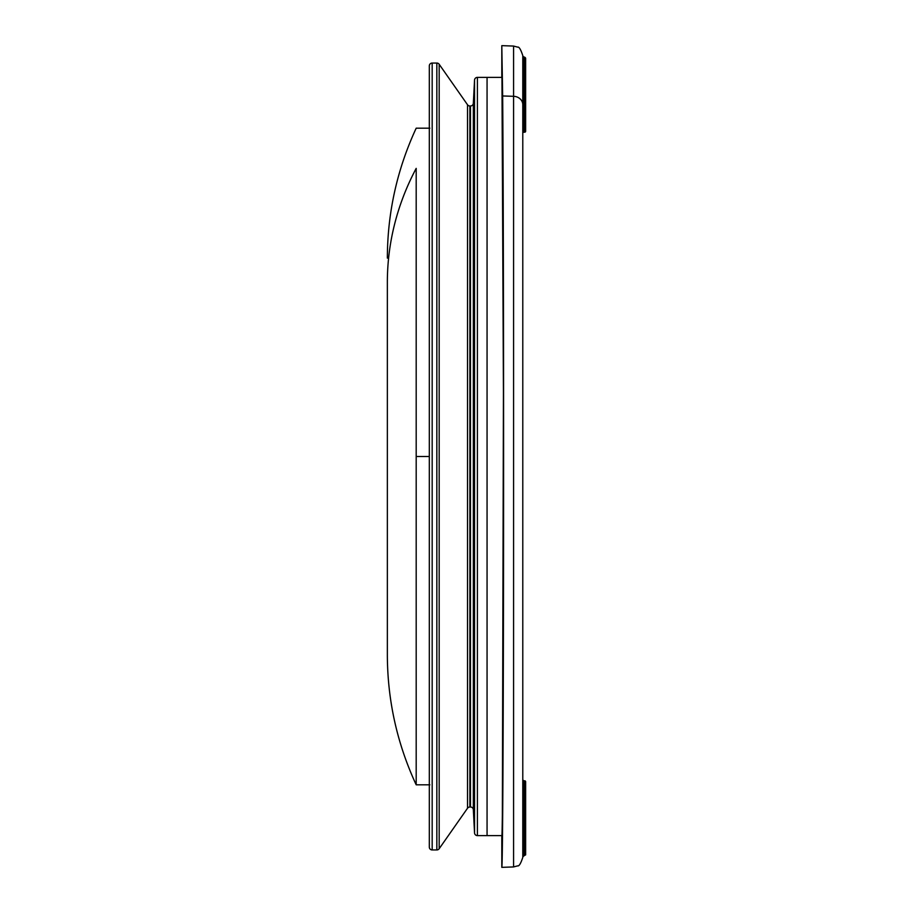 <?xml version="1.0" encoding="UTF-8"?>
<svg xmlns="http://www.w3.org/2000/svg" width="913" height="913" viewBox="0 0 913 913"><rect width="100%" height="100%" fill="white"/><g stroke="black" fill="none" stroke-linecap="round" stroke-linejoin="round"><path stroke-width="1.37" d="M432.18 849.946A2.865 2.865 0 0 1 429.315 847.081A2.865 2.865 0 0 0 432.18 849.946L432.18 63.054L432.18 849.946L436.836 849.946L432.18 849.946M429.315 65.919A2.865 2.865 0 0 1 432.18 63.054L436.836 63.054L436.836 849.946L436.836 63.054L432.18 63.054A2.865 2.865 0 0 0 429.315 65.919L429.315 847.081M439.176 64.275L439.176 848.725A2.865 2.865 0 0 1 436.836 849.946A2.865 2.865 0 0 0 439.176 848.725L439.176 64.275A2.865 2.865 0 0 0 436.836 63.054A2.865 2.865 0 0 1 439.176 64.275L467.536 104.778L467.536 808.222L439.176 848.725L467.536 808.222L467.536 104.778L439.176 64.275M416.191 456.5L416.191 168.38A307.11 269.518 180 0 0 387.352 282.402L387.352 630.598L387.352 282.402A307.11 269.518 0 0 1 416.191 168.38L416.191 456.5L429.315 456.5L416.191 456.5L416.191 784.815L416.191 456.5M429.84 784.815L416.191 784.815C397.087 743.616 387.477 700.305 387.352 654.883L387.352 630.598M469.875 105.988L469.875 807.012A2.865 2.865 0 0 0 467.536 808.222A2.865 2.865 0 0 1 469.875 807.012L469.875 105.988A2.865 2.865 0 0 1 467.536 104.778A2.865 2.865 0 0 0 469.875 105.988L470.48 105.988L470.48 807.012L469.875 807.012L470.48 807.012L470.48 105.988L469.875 105.988M473.333 103.283L473.333 809.717A2.865 2.865 0 0 0 470.48 807.012A2.865 2.865 0 0 1 473.333 809.717L473.333 103.283A2.865 2.865 0 0 1 470.48 105.988A2.865 2.865 0 0 0 473.333 103.283L474.543 80.093L474.543 832.907L473.333 809.717L474.543 832.907L474.543 80.093L473.333 103.283M477.408 77.377L477.408 835.623A2.865 2.865 0 0 1 474.543 832.907A2.865 2.865 0 0 0 477.408 835.623L477.408 77.377A2.865 2.865 0 0 0 474.543 80.093A2.865 2.865 0 0 1 477.408 77.377L487.063 77.377L487.063 835.623L477.408 835.623L487.063 835.623L487.063 77.377L477.408 77.377M501.808 835.623L487.063 835.623L501.808 835.623C502.743 841.889 503.565 636.726 503.451 423.198C503.394 233.077 502.629 73.097 501.808 77.377C502.629 73.097 503.394 233.077 503.451 423.198C503.565 636.726 502.743 841.889 501.808 835.623C502.743 841.889 503.565 636.726 503.451 423.198C503.394 233.077 502.629 73.097 501.808 77.377L487.063 77.377L501.808 77.377L501.808 45.65L502.664 95.968C503.44 188.649 503.805 421.772 503.474 607.236C503.211 761.351 502.527 869.461 501.808 867.35L501.808 835.623L501.819 867.339C502.527 869.461 503.211 761.351 503.474 607.236C503.805 421.772 503.44 188.649 502.664 95.968L513.585 96.31L513.585 866.939L513.585 96.31L502.664 95.968L501.808 45.65L503.44 392.601L502.355 814.076M501.808 45.65L513.585 46.061L513.585 96.31A9.541 8.365 0 0 1 522.784 104.675L522.784 856.885L522.784 104.675A9.541 8.365 180 0 0 513.585 96.31L513.585 46.061L517.66 47.134C519.052 46.62 520.764 49.439 522.784 55.59M523.72 838.202L524.713 838.202L523.72 838.202L523.72 855.333L522.784 855.766L523.72 855.333L523.72 838.202L522.784 838.625L523.72 838.202L523.72 781.745L522.784 781.745L523.72 781.745L523.72 780.798A0.959 0.959 0 0 1 522.784 779.839L522.784 56.583L522.784 779.839L523.72 780.798L523.72 837.78L522.784 837.78L524.713 837.769L524.713 855.298C524.678 854.374 524.678 854.374 524.713 855.298C524.678 854.374 524.678 854.374 524.713 855.298L522.784 856.816M523.72 855.333L524.713 855.298L523.72 855.333C523.685 854.408 523.685 854.408 523.72 855.333L522.784 855.766L522.784 838.625M523.72 131.255L522.784 131.255L523.72 131.255L522.784 133.161A0.959 0.959 0 0 1 523.72 132.202L523.72 75.22L523.72 131.255L524.713 131.232L523.72 131.255L523.72 132.202L523.72 131.255L523.72 132.202L523.72 131.255L523.72 132.202L524.713 132.191L523.72 132.202L524.713 132.191L524.713 131.232L524.713 132.191L523.72 132.202M522.784 75.22L523.72 75.22L522.784 75.22L523.72 75.22L522.784 74.375L524.713 74.798L524.713 131.232L524.713 75.231L523.72 75.22L525.648 75.231L525.648 131.232L524.713 131.232L525.648 131.232A0.959 0.959 0 0 1 524.713 132.191A0.959 0.959 0 0 0 525.648 131.232L525.648 75.231L523.72 74.798L523.72 57.667L523.72 74.798M522.784 57.234L523.72 57.667L522.784 57.234M524.713 855.298L525.648 854.876L524.713 855.298L524.713 780.809L523.72 780.798L523.72 781.745L524.713 781.768L523.72 781.745L523.72 780.798C523.765 778.721 523.765 778.721 523.72 780.798L524.713 780.809L523.72 780.798L524.713 780.809L524.713 837.769L523.72 837.78M523.72 57.667L524.713 57.702L524.713 74.798L525.648 75.231L524.713 74.798L524.713 57.702L523.72 57.667M522.784 56.184L525.648 58.124L525.648 75.231L525.648 58.124L524.713 57.702M525.648 854.876L525.648 837.769L525.648 854.876L525.648 837.769L524.713 837.769L525.648 837.769L525.648 854.876L523.708 855.869M524.713 780.809A0.959 0.959 0 0 1 525.648 781.768L525.648 837.769L525.648 781.768L524.713 781.768L525.648 781.768A0.959 0.959 0 0 0 524.713 780.809L524.713 781.768M387.352 258.117C387.477 212.695 397.087 169.384 416.191 128.185L429.84 128.185M501.808 867.35L513.585 866.939L517.66 865.866C519.075 866.346 520.775 863.527 522.784 857.41M524.735 57.177L525.648 58.124"/></g></svg>
